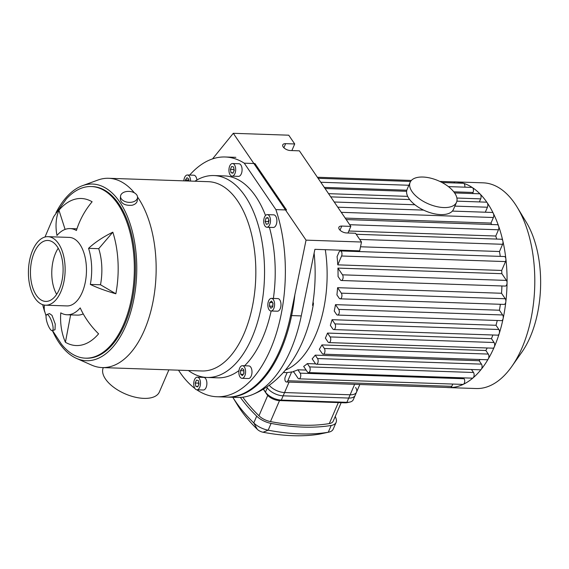 <?xml version="1.0" encoding="UTF-8"?>
<svg xmlns="http://www.w3.org/2000/svg" width="569" height="569" viewBox="0 0 569 569"><rect width="100%" height="100%" fill="white"/><g stroke="black" fill="none" stroke-linecap="round" stroke-linejoin="round"><path stroke-width="0.85" d="M243.845 370.455L243.788 373.669M240.445 370.632L242.045 368.399L243.817 369.779L243.994 373.385L242.394 375.618L240.623 374.246L240.445 370.632L243.646 370.739M240.623 374.246L243.312 374.331M272.871 303.014L272.757 306.456M269.713 302.48L271.548 301.065L273.049 303.27L272.715 306.883L270.88 308.298L269.386 306.094L269.713 302.48L272.572 302.573M269.386 306.094L272.579 306.2M265.168 221.433L265.986 218.062L267.928 217.564L269.052 220.445L268.234 223.816L266.292 224.314L265.168 221.433L268.362 221.54L268.625 222.209M265.986 218.062L268.148 218.133M268.796 219.776L268.362 221.54M231.057 172.734L230.388 169.377L231.633 166.475L233.56 166.93L234.236 170.287L232.984 173.189L231.057 172.734L233.148 172.805M233.916 168.716L233.902 171.063M230.388 169.377L233.582 169.484M185.473 180.906L185.423 179.925L187.023 177.692L188.794 179.071L188.887 181.02M188.83 179.754L188.673 181.013M185.423 179.925L188.624 180.039M242.529 378.264A6.316 3.378 92 0 1 242.003 378.321A6.316 3.378 92 0 1 238.845 371.891A6.316 3.378 92 0 1 242.437 365.696A6.316 3.378 92 0 1 245.602 371.635A6.316 3.378 92 0 1 242.529 378.264M242.437 365.696L248.831 365.917A6.316 3.378 92 0 1 251.996 371.856A6.316 3.378 92 0 1 248.923 378.477A6.316 3.378 92 0 1 248.404 378.534L242.003 378.321M273.81 308.498A6.316 3.378 92 0 1 271 310.994A6.316 3.378 92 0 1 267.843 304.564A6.316 3.378 92 0 1 271.427 298.369A6.316 3.378 92 0 1 274.322 301.926A6.316 3.378 92 0 1 273.81 308.498M271.427 298.369L277.828 298.59A6.316 3.378 92 0 1 280.716 302.146A6.316 3.378 92 0 1 280.211 308.718A6.316 3.378 92 0 1 277.395 311.207L271 310.994M270.481 220.082A6.316 3.378 92 0 1 266.897 227.244A6.316 3.378 92 0 1 263.732 220.822A6.316 3.378 92 0 1 267.323 214.627A6.316 3.378 92 0 1 270.481 220.082M267.323 214.627L273.725 214.847A6.316 3.378 92 0 1 276.875 220.303A6.316 3.378 92 0 1 273.291 227.465L266.897 227.244M234.471 164.804A6.316 3.378 92 0 1 235.452 171.902A6.316 3.378 92 0 1 232.095 176.141A6.316 3.378 92 0 1 228.937 169.718A6.316 3.378 92 0 1 232.522 163.523A6.316 3.378 92 0 1 234.471 164.804M232.522 163.523L238.923 163.744A6.316 3.378 92 0 1 240.872 165.024A6.316 3.378 92 0 1 241.846 172.115A6.316 3.378 92 0 1 238.489 176.362L232.095 176.141M183.837 180.85A6.316 3.378 92 0 1 186.888 175.053A6.316 3.378 92 0 1 187.414 174.996A6.316 3.378 92 0 1 190.579 181.077M187.414 174.996L193.809 175.209A6.316 3.378 92 0 1 196.91 179.996M196.433 380.12L198.361 380.576L199.029 383.94L197.784 386.842L195.857 386.379L195.181 383.022L196.433 380.12M198.716 382.361L198.702 384.708M195.181 383.022L198.382 383.129M195.857 386.379L197.948 386.451M194.947 388.506A6.316 3.378 92 0 1 193.965 381.415A6.316 3.378 92 0 1 197.322 377.169A6.316 3.378 92 0 1 200.48 383.598A6.316 3.378 92 0 1 196.895 389.793A6.316 3.378 92 0 1 194.947 388.506M197.322 377.169L203.723 377.389A6.316 3.378 92 0 1 206.881 383.812A6.316 3.378 92 0 1 203.289 390.007L196.895 389.793M275.88 209.605L244.272 163.182L254.933 163.545L286.541 209.968L275.88 209.605A119.952 64.162 92 0 1 276.15 334.01A119.952 64.162 92 0 1 217.024 396.757A119.952 64.162 92 0 1 196.746 389.779M294.834 294.82A119.952 64.162 92 0 1 227.685 397.119L217.024 396.757M115.848 293.775A67.448 15.854 -169.2 0 1 90.329 284.422L100.5 284.77L115.848 293.775A73.572 39.353 92 0 0 112.826 232.188L98.729 248.674A43.123 23.066 92 0 1 100.5 284.77M90.329 284.422A43.123 23.066 -88 0 0 88.558 248.333L98.729 248.674M88.558 248.333A67.448 31.736 -17.8 0 1 112.826 232.188M58.941 210.21A73.572 39.353 92 0 1 92.114 201.775A67.448 54.731 120.4 0 0 76.417 230.502A43.123 23.066 -88 0 0 70.058 228.582A43.123 23.066 -88 0 0 56.971 235.445A67.448 47.327 -139.5 0 1 58.941 210.21L65.101 229.414M44.474 305.091A67.448 31.736 162.2 0 0 44.702 311.862A73.572 39.353 92 0 1 42.846 305.318A73.572 39.353 92 0 1 42.689 304.657M65.414 342.275A67.448 54.731 -59.6 0 1 60.769 312.85A43.123 23.066 -88 0 0 67.128 314.771A43.123 23.066 -88 0 0 80.215 307.907A67.448 47.327 40.5 0 0 98.586 333.839A73.572 39.353 92 0 1 65.414 342.275L70.62 314.892M83.238 313.889A43.123 23.066 92 0 1 77.299 315.119L67.128 314.771M49.972 328.832A8.521 2.34 -108.8 0 0 52.334 330.639A8.521 2.34 -108.8 0 0 51.8 321.819A8.521 2.34 -108.8 0 0 46.843 314.508A8.521 2.34 -108.8 0 0 46.487 320.198A8.521 2.34 -108.8 0 0 49.972 328.832M46.843 314.508L49.503 313.597L52.014 315.361L55.25 324.074L55.022 329.728L52.334 330.639M136.788 194.968A8.521 5.47 -175.6 0 1 137.534 197.528A8.521 5.47 -175.6 0 1 128.615 202.336A8.521 5.47 -175.6 0 1 120.536 196.227A8.521 5.47 -175.6 0 1 127.442 191.419A8.521 5.47 -175.6 0 1 136.788 194.968M137.534 197.528L137.307 200.48C136.994 202.827 135.244 204.42 132.072 205.267C125.166 205.743 121.247 203.716 120.308 199.186L120.536 196.227M103.316 367.617L103.231 367.816A30.555 15.235 23.3 0 0 105.493 379.025A30.555 15.235 23.3 0 0 134.761 397.077A30.555 15.235 23.3 0 0 159.363 391.991L168.893 369.85M56.651 294.351A30.491 16.309 92 0 1 58.223 248.248M55.968 212.77A88.387 47.277 92 0 1 82.398 185.7A88.387 47.277 92 0 1 130.685 225.609A88.387 47.277 92 0 1 125.799 325.802A88.387 47.277 92 0 1 76.516 358.399A88.387 47.277 92 0 1 52.433 330.61M44.994 237.017L53.65 216.739L66.353 198.93A85.862 45.925 92 0 1 91.282 186.54L92.349 186.575A85.862 45.925 92 0 1 131.674 234.926A85.862 45.925 92 0 1 124.76 324.28A85.862 45.925 92 0 1 86.502 358.2L85.435 358.164A85.862 45.925 92 0 1 61.402 344.11L52.519 330.582M137.534 197.009A94.703 50.655 92 0 1 144.391 330.169A94.703 50.655 92 0 1 102.192 367.581A94.703 50.655 92 0 1 91.581 365.085L76.516 358.399M82.398 185.7L97.889 180.053A94.703 50.655 92 0 1 108.643 178.289A94.703 50.655 92 0 1 134.398 192.863M108.643 178.289L208.339 181.682A94.703 50.655 92 0 1 251.711 235.011A94.703 50.655 92 0 1 244.087 333.562A94.703 50.655 92 0 1 201.888 370.974L102.192 367.581M194.875 181.227A101.012 54.034 92 0 1 213.88 175.558A101.012 54.034 92 0 1 260.147 232.444A101.012 54.034 92 0 1 252.017 337.559A101.012 54.034 92 0 1 207.002 377.467A101.012 54.034 92 0 1 188.424 370.519M271.15 310.994A101.012 54.034 92 0 1 262.679 337.922A101.012 54.034 92 0 1 244.578 365.775M238.966 370.583A101.012 54.034 92 0 1 217.664 377.83L207.002 377.467M213.88 175.558L224.549 175.921A101.012 54.034 92 0 1 265.524 215.502M269.414 227.33A101.012 54.034 92 0 1 273.39 298.441M194.925 388.478A119.952 64.162 92 0 1 178.524 370.177M189.669 175.074A119.952 64.162 92 0 1 225.189 156.987A119.952 64.162 92 0 1 244.272 163.182M47.945 236.676L69.269 237.401A34.282 18.336 92 0 1 84.973 256.704A34.282 18.336 92 0 1 82.213 292.381A34.282 18.336 92 0 1 66.936 305.923L45.612 305.197A34.282 18.336 92 0 1 28.45 270.311A34.282 18.336 92 0 1 47.945 236.676A34.282 18.336 92 0 1 63.643 255.979A34.282 18.336 92 0 1 60.883 291.655A34.282 18.336 92 0 1 45.612 305.197M91.282 186.54A85.862 45.925 92 0 1 130.614 234.89A85.862 45.925 92 0 1 123.693 324.245A85.862 45.925 92 0 1 85.435 358.164M59.325 289.365A30.491 16.309 92 0 1 45.74 301.414A30.491 16.309 92 0 1 30.477 270.382A30.491 16.309 92 0 1 47.817 240.459A30.491 16.309 92 0 1 61.779 257.629A30.491 16.309 92 0 1 59.325 289.365M313.021 302.303A46.722 9.317 -170.6 0 1 313.412 303.938A46.722 9.317 -170.6 0 1 312.545 305.347A107.328 57.412 -88 0 0 314.116 253.148M212.557 158.879L233.29 133.302L306.044 240.139L290.588 315.539A119.952 64.162 92 0 1 226.618 397.084L237.28 397.447A119.952 64.162 -88 0 0 251.299 395.064A119.952 64.162 -88 0 0 301.257 315.902L314.899 249.329L359.679 250.858L361.486 242.024L355.511 233.254L346.45 232.941A5.683 2.831 -156.7 0 1 340.824 230.865A5.683 2.831 -156.7 0 1 338.896 227.259A5.683 2.831 -156.7 0 1 341.77 226.071L350.838 226.384L299.394 150.835L290.325 150.529A5.683 2.831 -156.7 0 1 284.699 148.452A5.683 2.831 -156.7 0 1 282.772 144.846A5.683 2.831 -156.7 0 1 285.652 143.658L294.714 143.971L291.869 150.579M294.714 143.971L288.739 135.194L233.29 133.302M350.838 226.384L347.986 232.991M306.044 240.139L361.486 242.024M266.769 387.062L267.295 387.83A12.625 6.295 23.3 0 0 283.149 395.825L348.726 398.058A12.625 6.295 23.3 0 0 355.127 395.427L359.828 384.502M291.669 371.898L287.857 380.753A3.158 1.686 92 0 1 286.449 382.005A3.158 1.686 92 0 1 285.005 380.227A3.158 1.686 92 0 1 285.261 376.941L287.167 372.517A93.437 49.98 -88 0 0 291.669 371.898L293.775 371.97M463.5 377.859L464.098 378.734L300.162 373.15A3.158 1.686 -88 0 1 300.652 376.699A3.158 1.686 -88 0 1 298.974 378.819A3.158 1.686 -88 0 1 298 378.179L293.419 371.45A93.437 49.98 -88 0 0 297.879 369.793L306.143 370.07M471.473 369.501L473.508 372.489L309.579 366.905A3.158 1.686 -88 0 1 310.062 370.455A3.158 1.686 -88 0 1 308.384 372.574A3.158 1.686 -88 0 1 307.409 371.934L303.675 366.443A93.437 49.98 -88 0 0 307.324 363.598L315.639 363.883M316.357 364.217A3.158 1.686 -88 0 1 315.382 363.57L312.161 358.84A93.437 49.98 -88 0 0 315.233 355.148L479.162 360.732L481.481 364.132A3.158 1.686 92 0 1 481.296 369.238A3.158 1.686 92 0 1 480.286 369.8L316.357 364.217A3.158 1.686 -88 0 0 318.035 362.09A3.158 1.686 -88 0 0 317.545 358.548L315.233 355.148M480.094 359.501A93.437 49.98 92 0 1 479.162 360.732M323.171 354.16A3.158 1.686 -88 0 1 322.196 353.52L319.323 349.295A93.437 49.98 -88 0 0 321.919 344.914L485.855 350.497L488.294 354.074A3.158 1.686 92 0 1 488.323 358.861A3.158 1.686 92 0 1 487.1 359.743L323.171 354.16A3.158 1.686 -88 0 0 324.849 352.033A3.158 1.686 -88 0 0 324.358 348.491L321.919 344.914M487.199 347.986A93.437 49.98 92 0 1 485.855 350.497M325.361 338.107A93.437 49.98 -88 0 0 326.464 335.625A93.437 49.98 -88 0 0 327.524 333.078L491.46 338.662L494.077 342.51A3.158 1.686 92 0 1 494.297 346.934A3.158 1.686 92 0 1 492.889 348.178L328.96 342.595A3.158 1.686 92 0 1 327.986 341.955L325.361 338.107M325.304 249.684A93.437 49.98 92 0 1 315.539 335.248A93.437 49.98 92 0 1 285.382 370.092M492.868 334.999A93.437 49.98 92 0 1 491.46 338.662M330.34 325.354A93.437 49.98 -88 0 0 332.076 319.693L496.004 325.276L498.878 329.494A3.158 1.686 92 0 1 499.248 333.505A3.158 1.686 92 0 1 497.69 335.162L333.754 329.579A3.158 1.686 92 0 1 332.78 328.939L330.34 325.354M497.27 320.496A93.437 49.98 92 0 1 496.004 325.276M334.238 311.015A93.437 49.98 -88 0 0 335.497 304.65L499.426 310.233L502.647 314.97A3.158 1.686 92 0 1 503.138 318.519A3.158 1.686 92 0 1 501.46 320.639L337.531 315.055A3.158 1.686 92 0 1 336.549 314.415L334.238 311.015M500.364 304.294A93.437 49.98 92 0 1 499.426 310.233M336.919 294.884A93.437 49.98 -88 0 0 337.595 287.679L501.531 293.263L505.265 298.746A3.158 1.686 92 0 1 505.841 301.783A3.158 1.686 92 0 1 504.077 304.415L340.141 298.832A3.158 1.686 92 0 1 339.167 298.192L336.919 294.884M501.915 285.965A93.437 49.98 92 0 1 501.531 293.263M338.057 276.498A93.437 49.98 -88 0 0 337.929 268.106L501.865 273.689L506.446 280.41A3.158 1.686 92 0 1 507.05 282.871A3.158 1.686 92 0 1 505.251 286.079L341.322 280.496A3.158 1.686 92 0 1 340.347 279.856L338.057 276.498M501.702 270.446L337.773 264.855L341.585 256A3.158 1.686 -88 0 0 341.841 252.714A3.158 1.686 -88 0 0 340.397 250.936L504.326 256.519A3.158 1.686 92 0 1 505.877 258.881A3.158 1.686 92 0 1 505.521 261.584L501.702 270.446A93.437 49.98 92 0 1 501.865 273.689M337.773 264.855A93.437 49.98 -88 0 0 337.083 256.605L338.989 252.181A3.158 1.686 -88 0 1 340.397 250.936M356.215 234.279L501.403 239.229A3.158 1.686 92 0 1 502.861 241.043A3.158 1.686 92 0 1 502.598 244.286L499.482 251.519A93.437 49.98 92 0 1 500.279 256.384M499.482 251.519L360.511 246.782M346.201 219.57L497.285 224.719A3.158 1.686 92 0 1 498.608 226.078A3.158 1.686 92 0 1 498.472 229.784L495.791 236.021A93.437 49.98 92 0 1 496.673 239.065M495.791 236.021L348.84 231.014M452.362 211.092L492.199 212.45A3.158 1.686 92 0 1 493.359 213.418A3.158 1.686 92 0 1 493.387 217.507L490.997 223.069A93.437 49.98 92 0 1 491.63 224.527M490.997 223.069L345.198 218.098M300.162 373.15L297.879 369.793M464.098 378.734A3.158 1.686 92 0 1 464.66 381.87A3.158 1.686 92 0 1 463.365 384.303A3.158 1.686 92 0 1 462.91 384.402L298.974 378.819M309.579 366.905L307.324 363.598M473.508 372.489A3.158 1.686 92 0 1 473.074 377.859A3.158 1.686 92 0 1 472.32 378.157L308.384 372.574M327.524 333.078L330.148 336.926A3.158 1.686 92 0 1 330.639 340.475A3.158 1.686 92 0 1 328.96 342.595M456.893 201.163L486.26 202.159A3.158 1.686 92 0 1 487.235 202.806A102.911 55.044 92 0 1 493.359 213.418A102.911 55.044 92 0 1 498.608 226.078A102.911 55.044 92 0 1 502.861 241.043A102.911 55.044 92 0 1 505.877 258.881A102.911 55.044 92 0 1 507.05 282.871A102.911 55.044 92 0 1 505.841 301.783A102.911 55.044 92 0 1 503.138 318.519A102.911 55.044 92 0 1 499.248 333.505A102.911 55.044 92 0 1 494.297 346.934A102.911 55.044 92 0 1 488.323 358.861A102.911 55.044 92 0 1 481.296 369.238A102.911 55.044 92 0 1 473.074 377.859A102.911 55.044 92 0 1 463.365 384.303A102.911 55.044 92 0 1 450.449 387.589A3.158 1.686 92 0 1 450.385 387.589L286.449 382.005M452.775 384.061L451.793 386.344A3.158 1.686 92 0 1 450.449 387.589A102.911 55.044 92 0 1 448.443 387.589A102.911 55.044 92 0 1 446.473 387.453M454.603 192.941L479.489 193.787A3.158 1.686 92 0 1 480.25 194.164A102.911 55.044 92 0 1 487.235 202.806A3.158 1.686 92 0 1 487.448 207.223L485.3 212.216M337.929 268.106L342.51 274.827A3.158 1.686 92 0 1 343 278.376A3.158 1.686 92 0 1 341.322 280.496M335.497 304.65L338.719 309.387A3.158 1.686 92 0 1 339.209 312.929A3.158 1.686 92 0 1 337.531 315.055M337.595 287.679L341.336 293.163A3.158 1.686 92 0 1 341.82 296.712A3.158 1.686 92 0 1 340.141 298.832M332.076 319.693L334.949 323.91A3.158 1.686 92 0 1 335.433 327.459A3.158 1.686 92 0 1 333.754 329.579M448.4 186.604L471.872 187.407A3.158 1.686 92 0 1 472.391 187.578A3.158 1.686 92 0 1 473.067 192.464L472.597 193.552M442.049 182.528L463.287 183.254A3.158 1.686 92 0 1 463.536 183.296A102.911 55.044 92 0 1 472.391 187.578A102.911 55.044 92 0 1 480.25 194.164A3.158 1.686 92 0 1 480.684 198.851L479.361 201.924M453.443 181.888A3.158 1.686 92 0 1 453.507 181.888A3.158 1.686 92 0 1 454.716 182.962M439.844 181.426L453.507 181.888A102.911 55.044 92 0 1 455.449 181.888A102.911 55.044 92 0 1 463.536 183.296A3.158 1.686 92 0 1 464.802 187.165M455.449 181.888L483.173 182.834A102.911 55.044 92 0 1 517.207 207.258A102.911 55.044 92 0 1 522.022 347.879A102.911 55.044 92 0 1 511.787 366.486A102.911 55.044 92 0 1 476.161 388.535L448.443 387.589M517.207 207.258L526.289 222.237A83.97 44.915 92 0 1 530.216 336.976A83.97 44.915 92 0 1 521.865 352.154L511.787 366.486M263.355 389.232L266.726 394.175A10.1 5.036 23.3 0 0 279.407 400.576L344.985 402.809A10.1 5.036 23.3 0 0 347.275 402.632L349.75 402.105A12.625 6.295 -156.7 0 1 346.891 402.326L281.314 400.092A12.625 6.295 -156.7 0 1 265.46 392.098L263.461 389.168M355.604 387.517A12.625 6.295 -156.7 0 1 356.535 392.148L353.292 399.687A12.625 6.295 -156.7 0 1 349.75 402.105M335.269 416.373A145.913 72.732 -156.7 0 1 336.151 418.862A15.783 7.866 -156.7 0 1 336.137 422.333L333.214 429.118A15.783 7.866 -156.7 0 1 328.79 432.141A15.783 7.866 -156.7 0 1 328.27 432.241A145.913 72.732 -156.7 0 1 268.163 430.192A15.783 7.866 -156.7 0 1 253.774 422.938A145.913 72.732 -156.7 0 1 232.806 397.297L237.373 404.808A136.439 68.017 23.3 0 0 257.33 429.346A6.316 3.144 23.3 0 0 263.091 432.248A136.439 68.017 23.3 0 0 319.294 434.161A6.316 3.144 23.3 0 0 319.501 434.126A6.316 3.144 23.3 0 0 319.707 434.076M336.137 422.333A15.783 7.866 -156.7 0 1 331.194 425.456A145.913 72.732 -156.7 0 1 271.086 423.407A15.783 7.866 -156.7 0 1 256.697 416.152A145.913 72.732 -156.7 0 1 240.367 397.418M279.407 400.576L281.314 400.092L284.564 392.546A12.625 6.295 -156.7 0 1 269.272 385.313M284.564 392.546L350.134 394.786L346.891 402.326L344.985 402.809M356.535 392.148A12.625 6.295 -156.7 0 1 350.134 394.786M242.807 397.19A142.755 71.161 23.3 0 0 258.966 415.775A12.625 6.295 23.3 0 0 270.474 421.579A142.755 71.161 23.3 0 0 329.28 423.585A12.625 6.295 23.3 0 0 333.242 421.088L341.165 402.674M410.142 182.308L407.112 189.342A25.256 12.589 23.3 0 0 408.983 198.609A25.256 12.589 23.3 0 0 423.265 209.954A25.256 12.589 23.3 0 0 427.426 211.746A25.256 12.589 23.3 0 0 453.5 209.321L456.53 202.287A25.256 12.589 23.3 0 0 438.315 180.736A25.256 12.589 23.3 0 0 410.142 182.308A25.256 12.589 23.3 0 0 412.013 191.568A25.256 12.589 23.3 0 0 436.203 206.483A25.256 12.589 23.3 0 0 456.53 202.287M285.652 143.658L283.888 147.755M341.77 226.071L340.013 230.168M301.257 315.902L290.588 315.539M354.643 384.324L348.726 398.058M283.149 395.825L289.066 382.091M266.726 394.175L265.46 392.098L267.295 387.83M481.481 364.132L317.545 358.548M488.294 354.074L324.358 348.491M494.077 342.51L330.148 336.926M505.521 261.584L341.585 256M498.472 229.784L349.7 224.712M502.598 244.286L359.715 239.421M493.387 217.507L341.265 212.329M487.448 207.223L454.88 206.113M414.893 204.755L334.238 202.002M506.446 280.41L342.51 274.827M502.647 314.97L338.719 309.387M505.265 298.746L341.336 293.163M498.878 329.494L334.949 323.91M473.067 192.464L453.77 191.81M406.814 190.21L324.287 187.4M480.684 198.851L456.9 198.04M407.681 196.362L328.562 193.666M451.793 386.344L287.857 380.753M257.33 429.346L253.774 422.938L256.697 416.152M331.194 425.456L328.27 432.241L319.294 434.161M263.091 432.248L268.163 430.192L271.086 423.407M338.327 402.582L329.28 423.585M270.474 421.579L279.521 400.576M267.736 395.412L258.966 415.775M70.058 228.582L76.957 228.816M225.189 156.987L235.851 157.35M46.089 316.094L42.846 305.318M251.299 395.064C286.691 381.294 306.62 344.601 313.412 303.938M283.326 372.489L287.125 372.617M337.766 207.187L423.592 210.11M409.666 199.555L330.731 196.867M411.359 180.451L317.381 177.251M408.869 185.259L320.788 182.258M410.59 181.454L318.099 178.303M406.615 191.305L325.055 188.531M319.501 434.126L328.79 432.141M426.366 211.341L427.426 211.746M424.289 210.452L423.265 209.954"/></g></svg>
